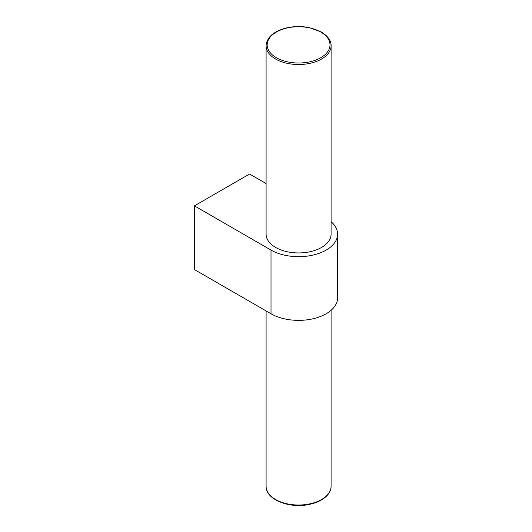 <?xml version="1.0" encoding="UTF-8"?>
<svg xmlns="http://www.w3.org/2000/svg" width="532" height="532" viewBox="0 0 532 532"><rect width="100%" height="100%" fill="white"/><g stroke="black" fill="none" stroke-linecap="round" stroke-linejoin="round"><path stroke-width="0.8" d="M266.093 183.56L249.561 174.017L194.413 205.864L194.413 269.551L271.014 313.774A39.002 22.517 0 0 0 313.514 318.655A39.002 22.517 0 0 0 337.587 297.853L337.587 234.166A39.002 22.517 0 0 0 331.09 221.718M194.413 205.864L271.014 250.087A39.002 22.517 0 0 0 313.514 254.968A39.002 22.517 0 0 0 337.587 234.166M266.093 234.166A32.499 18.766 0 0 0 275.609 247.433A32.499 18.766 0 0 0 311.027 251.503A32.499 18.766 0 0 0 331.09 234.166L331.09 45.765A32.499 18.766 180 0 1 298.592 64.525A32.499 18.766 180 0 1 266.093 45.765L266.093 234.166M271.014 250.087L271.014 313.774M331.09 310.296L331.09 486.255A32.499 18.766 180 0 1 298.592 505.021A32.499 18.766 180 0 1 266.093 486.255L266.093 310.934M320.803 32.053A31.415 18.135 180 0 1 306.718 62.397A31.415 18.135 180 0 1 268.241 40.186A31.415 18.135 180 0 1 320.803 32.053M331.09 486.255C330.931 491.462 327.945 495.897 322.126 499.555C318.342 501.876 313.853 503.531 308.673 504.536C288.869 508.752 265.461 499.229 266.093 486.255M331.09 45.765C331.276 42.567 329.561 36.987 321.348 32L309.345 27.617C300.347 25.869 291.636 26.268 283.204 28.814C272.337 32.459 266.632 38.111 266.093 45.765"/></g></svg>
